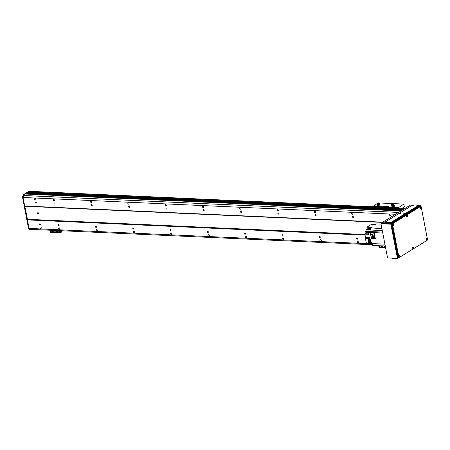 <?xml version="1.0" encoding="UTF-8"?>
<svg xmlns="http://www.w3.org/2000/svg" width="450" height="450" viewBox="0 0 450 450"><rect width="100%" height="100%" fill="white"/><g stroke="black" fill="none" stroke-linecap="round" stroke-linejoin="round"><path stroke-width="0.67" d="M35.904 203.164A0.568 0.427 58.3 0 1 35.499 202.146A0.568 0.427 58.3 0 1 36.101 203.119A0.568 0.427 58.3 0 1 35.904 203.164M40.084 224.871A0.568 0.427 58.3 0 1 39.679 223.852A0.568 0.427 58.3 0 1 40.281 224.826A0.568 0.427 58.3 0 1 40.084 224.871M40.489 226.986A0.765 0.574 58.3 0 1 41.029 228.352A0.765 0.574 58.3 0 1 40.224 227.053A0.765 0.574 58.3 0 1 40.489 226.986M41.214 227.61L41.259 227.903M35.016 198.551A0.765 0.574 58.3 0 1 35.556 199.918A0.765 0.574 58.3 0 1 34.751 198.619A0.765 0.574 58.3 0 1 35.016 198.551M41.687 228.212L41.147 227.683M60.339 229.05L59.805 228.527M97.656 230.737L97.121 230.209M134.966 232.419L134.432 231.891M172.282 234.101L171.748 233.572M209.593 235.783L209.059 235.26M246.909 237.465L246.369 236.942M284.22 239.147L283.686 238.624M321.536 240.834L320.996 240.306M358.847 242.516L358.312 241.987M358.374 241.914L358.419 242.207M321.064 240.232L321.109 240.525M283.748 238.545L283.798 238.843M246.437 236.863L246.482 237.161M209.121 235.181L209.171 235.479M171.81 233.499L171.855 233.792M134.494 231.817L134.544 232.11M97.183 230.136L97.228 230.428M59.867 228.448L59.917 228.746M30.088 229.32L372.589 244.766L30.082 229.32L28.929 228.426L27.467 219.296L22.973 197.471L23.574 195.486A32.462 19.243 -87.4 0 1 25.121 194.029L400.866 210.971M401.31 210.701L26.291 193.787L26.246 193.331L26.966 192.909M27.518 192.926A0.501 0.298 92.6 0 0 27.484 192.876L27.872 192.336L403.616 209.278M28.434 192.358A0.501 0.298 92.6 0 0 28.401 192.308L29.43 191.362A0.698 0.411 -87.4 0 1 29.588 191.317A0.698 0.411 -87.4 0 1 29.739 191.379M53.674 199.395A0.765 0.574 58.3 0 1 54.214 200.762A0.765 0.574 58.3 0 1 53.409 199.457A0.765 0.574 58.3 0 1 53.674 199.395M59.147 227.829A0.765 0.574 58.3 0 1 59.687 229.196A0.765 0.574 58.3 0 1 58.883 227.891A0.765 0.574 58.3 0 1 59.147 227.829M90.984 201.077A0.765 0.574 58.3 0 1 91.524 202.444A0.765 0.574 58.3 0 1 90.72 201.139A0.765 0.574 58.3 0 1 90.984 201.077M96.463 229.511A0.765 0.574 58.3 0 1 97.003 230.878A0.765 0.574 58.3 0 1 96.199 229.579A0.765 0.574 58.3 0 1 96.463 229.511M128.301 202.759A0.765 0.574 58.3 0 1 128.841 204.126A0.765 0.574 58.3 0 1 128.036 202.826A0.765 0.574 58.3 0 1 128.301 202.759M133.774 231.193A0.765 0.574 58.3 0 1 134.314 232.56A0.765 0.574 58.3 0 1 133.509 231.261A0.765 0.574 58.3 0 1 133.774 231.193M165.611 204.441A0.765 0.574 58.3 0 1 166.151 205.808A0.765 0.574 58.3 0 1 165.347 204.508A0.765 0.574 58.3 0 1 165.611 204.441M171.084 232.875A0.765 0.574 58.3 0 1 171.63 234.242A0.765 0.574 58.3 0 1 170.82 232.942A0.765 0.574 58.3 0 1 171.084 232.875M202.922 206.123A0.765 0.574 58.3 0 1 203.468 207.489A0.765 0.574 58.3 0 1 202.657 206.19A0.765 0.574 58.3 0 1 202.922 206.123M208.401 234.557A0.765 0.574 58.3 0 1 208.941 235.929A0.765 0.574 58.3 0 1 208.136 234.624A0.765 0.574 58.3 0 1 208.401 234.557M240.238 207.81A0.765 0.574 58.3 0 1 240.778 209.177A0.765 0.574 58.3 0 1 239.974 207.872A0.765 0.574 58.3 0 1 240.238 207.81M245.711 236.244A0.765 0.574 58.3 0 1 246.251 237.611A0.765 0.574 58.3 0 1 245.447 236.306A0.765 0.574 58.3 0 1 245.711 236.244M277.549 209.492A0.765 0.574 58.3 0 1 278.089 210.859A0.765 0.574 58.3 0 1 277.284 209.554A0.765 0.574 58.3 0 1 277.549 209.492M283.028 237.926A0.765 0.574 58.3 0 1 283.567 239.293A0.765 0.574 58.3 0 1 282.763 237.988A0.765 0.574 58.3 0 1 283.028 237.926M314.865 211.174A0.765 0.574 58.3 0 1 315.405 212.541A0.765 0.574 58.3 0 1 314.601 211.236A0.765 0.574 58.3 0 1 314.865 211.174M320.338 239.608A0.765 0.574 58.3 0 1 320.878 240.975A0.765 0.574 58.3 0 1 320.074 239.676A0.765 0.574 58.3 0 1 320.338 239.608M352.176 212.856A0.765 0.574 58.3 0 1 352.716 214.222A0.765 0.574 58.3 0 1 351.911 212.923A0.765 0.574 58.3 0 1 352.176 212.856M357.654 241.29A0.765 0.574 58.3 0 1 358.194 242.657A0.765 0.574 58.3 0 1 357.39 241.357A0.765 0.574 58.3 0 1 357.654 241.29M389.492 214.537A0.765 0.574 58.3 0 1 390.032 215.904A0.765 0.574 58.3 0 1 389.228 214.605A0.765 0.574 58.3 0 1 389.492 214.537M27.287 219.893L365.062 235.125M28.929 228.426L370.153 243.816M58.742 225.714A0.568 0.427 58.3 0 1 58.337 224.696A0.568 0.427 58.3 0 1 58.939 225.664A0.568 0.427 58.3 0 1 58.742 225.714M96.052 227.396A0.568 0.427 58.3 0 1 95.653 226.378A0.568 0.427 58.3 0 1 96.249 227.346A0.568 0.427 58.3 0 1 96.052 227.396M133.369 229.078A0.568 0.427 58.3 0 1 132.964 228.06A0.568 0.427 58.3 0 1 133.566 229.033A0.568 0.427 58.3 0 1 133.369 229.078M170.679 230.76A0.568 0.427 58.3 0 1 170.28 229.742A0.568 0.427 58.3 0 1 170.876 230.715A0.568 0.427 58.3 0 1 170.679 230.76M207.996 232.447A0.568 0.427 58.3 0 1 207.591 231.429A0.568 0.427 58.3 0 1 208.192 232.397A0.568 0.427 58.3 0 1 207.996 232.447M245.306 234.129A0.568 0.427 58.3 0 1 244.901 233.111A0.568 0.427 58.3 0 1 245.503 234.079A0.568 0.427 58.3 0 1 245.306 234.129M282.617 235.811A0.568 0.427 58.3 0 1 282.218 234.793A0.568 0.427 58.3 0 1 282.814 235.761A0.568 0.427 58.3 0 1 282.617 235.811M319.933 237.493A0.568 0.427 58.3 0 1 319.528 236.475A0.568 0.427 58.3 0 1 320.13 237.442A0.568 0.427 58.3 0 1 319.933 237.493M357.244 239.175A0.568 0.427 58.3 0 1 356.844 238.157A0.568 0.427 58.3 0 1 357.441 239.13A0.568 0.427 58.3 0 1 357.244 239.175M27.467 219.296L364.944 234.518M382.393 222.396L24.958 206.274M38.278 213.975A0.698 0.518 58.3 0 1 37.789 212.732A0.698 0.518 58.3 0 1 38.52 213.913A0.698 0.518 58.3 0 1 38.278 213.975M24.615 205.999L382.781 222.154M22.973 197.471L395.527 214.273M54.562 204.007A0.568 0.427 58.3 0 1 54.157 202.989A0.568 0.427 58.3 0 1 54.759 203.957A0.568 0.427 58.3 0 1 54.562 204.007M91.873 205.689A0.568 0.427 58.3 0 1 91.468 204.671A0.568 0.427 58.3 0 1 92.07 205.644A0.568 0.427 58.3 0 1 91.873 205.689M129.189 207.371A0.568 0.427 58.3 0 1 128.784 206.353A0.568 0.427 58.3 0 1 129.386 207.326A0.568 0.427 58.3 0 1 129.189 207.371M166.5 209.059A0.568 0.427 58.3 0 1 166.095 208.035A0.568 0.427 58.3 0 1 166.697 209.008A0.568 0.427 58.3 0 1 166.5 209.059M203.811 210.741A0.568 0.427 58.3 0 1 203.411 209.722A0.568 0.427 58.3 0 1 204.007 210.69A0.568 0.427 58.3 0 1 203.811 210.741M241.127 212.422A0.568 0.427 58.3 0 1 240.722 211.404A0.568 0.427 58.3 0 1 241.324 212.372A0.568 0.427 58.3 0 1 241.127 212.422M278.438 214.104A0.568 0.427 58.3 0 1 278.038 213.086A0.568 0.427 58.3 0 1 278.634 214.054A0.568 0.427 58.3 0 1 278.438 214.104M315.754 215.786A0.568 0.427 58.3 0 1 315.349 214.768A0.568 0.427 58.3 0 1 315.951 215.741A0.568 0.427 58.3 0 1 315.754 215.786M353.064 217.468A0.568 0.427 58.3 0 1 352.665 216.45A0.568 0.427 58.3 0 1 353.261 217.423A0.568 0.427 58.3 0 1 353.064 217.468M404.094 209.047L405.174 208.311A0.698 0.411 -87.4 0 1 405.332 208.266M403.178 209.616L403.599 209.284L27.855 192.336M402.683 209.852L26.949 192.898L402.683 209.852L401.946 210.426M38.379 212.811A0.698 0.518 -121.7 0 0 38.711 213.351M384.795 245.976A0.579 0.433 58.3 0 1 384.958 246.932A0.579 0.433 58.3 0 1 384.334 245.959M384.429 245.959A0.579 0.433 -121.7 0 0 385.054 246.847M382.185 245.857A0.579 0.433 58.3 0 1 382.348 246.814A0.579 0.433 58.3 0 1 381.718 245.841M381.819 245.841A0.579 0.433 -121.7 0 0 382.438 246.729M380.976 246.538L380.773 246.026L380.976 246.538M380.908 246.009L381.15 246.403M379.463 246.358L379.26 245.852L379.463 246.358M379.389 245.829L379.637 246.229M379.198 247.309L378.591 245.7M375.188 205.965A1.046 0.315 -10.9 0 0 374.192 205.948A1.046 0.315 -10.9 0 0 373.269 206.336M373.624 206.421L373.298 206.347A1.046 0.315 169.1 0 1 373.185 206.241A1.046 0.315 169.1 0 1 374.147 205.734A1.046 0.315 169.1 0 1 375.233 205.847A1.046 0.315 169.1 0 1 374.068 206.387L373.624 206.421M374.799 206.201L373.742 206.421M379.676 205.937A1.046 0.315 169.1 0 1 379.806 206.049A1.046 0.315 169.1 0 1 378.641 206.589L377.871 206.556A1.046 0.315 169.1 0 1 377.758 206.449A1.046 0.315 169.1 0 1 377.831 206.291M394.037 206.584A1.046 0.315 169.1 0 1 394.172 206.702A1.046 0.315 169.1 0 1 393.007 207.236L392.237 207.203A1.046 0.315 169.1 0 1 392.119 207.096A1.046 0.315 169.1 0 1 392.197 206.938M382.449 207.236L383.293 206.364L383.361 206.713L382.517 207.236M388.766 206.696L383.293 206.364M384.249 206.145L388.727 206.347L388.789 206.679M392.237 207.203L388.238 207.023L389.014 206.46L388.727 206.347M402.362 208.131L404.364 206.893L403.819 204.069L398.121 207.939M403.819 204.069L378.073 202.911L372.375 206.781M388.238 207.023L388.046 207.489M384.317 206.494L383.361 206.713M384.379 206.708L383.794 206.91L384.379 206.708M388.108 206.871L387.529 207.073L388.108 206.871M30.24 229.449L28.547 228.532L22.5 197.145L23.175 195.058A32.462 19.243 -87.4 0 1 24.429 194.085L24.964 193.753M25.695 193.714L26.201 193.477L25.695 193.714L26.274 193.781M401.766 210.42L25.644 193.455M25.689 193.303L28.749 191.419L29.295 191.447L26.246 193.331L401.991 210.279M24.429 194.085L24.992 194.107A32.462 19.243 92.6 0 0 23.738 195.086L23.062 197.173L22.5 197.145M401.271 210.724L25.526 193.776L24.992 194.107M401.316 210.696L26.252 193.742L401.372 210.656M24.784 206.139L27.377 219.594M28.547 228.532L30.352 229.455A32.462 19.243 92.6 0 0 30.622 229.343M29.031 191.351L28.749 191.419L29.031 191.351M384.913 244.148L371.492 243.54L371.137 241.701L370.671 241.684L370.744 243.579L366.356 243.382L366.238 242.769M374.175 232.616L375.322 238.579L371.419 238.697L370.254 232.661L371.228 232.059L374.692 232.217A106.661 63.225 92.6 0 0 374.175 232.616L382.764 233.004M370.592 232.453L368.128 232.346L368.505 234.292L364.866 234.124L365.473 237.274L369.861 237.471L370.671 241.684M371.379 242.961A0.883 0.523 -87.4 0 1 371.272 242.404M371.177 241.92A0.883 0.523 92.6 0 0 371.43 243.225M370.946 243.129A0.81 0.484 92.6 0 0 371.087 243.174L371.368 243.186M372.296 243.579A1.277 0.754 -87.4 0 1 372.313 243.63A106.661 63.225 92.6 0 0 372.757 245.436L385.267 245.998M371.486 243.523L370.879 243.495M372.358 244.637L370.294 244.541L370.108 243.591A1.046 0.619 -87.4 0 0 370.103 243.551M381.054 224.128L376.149 223.903L374.968 224.634L371.334 224.471L366.885 227.216L369.872 227.351L368.758 228.037A106.661 63.225 92.6 0 0 369.022 229.916L366.041 229.781A106.661 63.225 92.6 0 0 366.047 229.815A1.277 0.754 -87.4 0 1 365.631 231.306L369.27 231.469A1.277 0.754 -87.4 0 1 369.225 231.502A106.661 63.225 92.6 0 0 368.128 232.346M371.239 227.711A0.883 0.523 92.6 0 0 371.149 227.694L370.974 227.908A0.883 0.523 -87.4 0 1 371.137 227.756A0.883 0.523 -87.4 0 1 371.312 227.7L371.734 227.436L370.429 227.379L368.758 228.037M381.926 228.634L370.974 227.908M371.149 227.694A0.883 0.523 92.6 0 0 370.946 227.745A0.883 0.523 92.6 0 0 370.688 228.088M370.637 228.223A0.883 0.523 92.6 0 0 370.789 229.297M370.626 228.122A106.661 63.225 92.6 0 0 370.89 230.012L370.519 229.995A106.661 63.225 -87.4 0 1 370.519 229.984L369.585 229.944A106.661 63.225 -87.4 0 1 369.321 228.066M370.941 227.751L370.659 227.739A0.81 0.484 92.6 0 0 370.142 228.527A0.81 0.484 92.6 0 0 370.586 229.359L370.8 229.371M368.021 232.526L365.85 232.425A1.046 0.619 -87.4 0 1 365.445 233.769L364.866 234.124M366.041 229.781L366.711 229.365A0.928 0.551 -87.4 0 0 367.071 228.172L366.885 227.216M366.007 241.566L365.209 237.437L365.473 237.274M365.85 232.425L365.631 231.306M365.209 237.437L369.861 237.471M369.596 237.634L370.744 243.579M370.519 229.995L370.856 229.781L370.519 229.984M370.451 229.326A0.928 0.551 -87.4 0 1 370.254 229.528L369.585 229.944M370.507 227.773L370.429 227.379M369.141 238.714L366.474 238.23L365.754 238.674L368.415 239.164L369.141 238.714L369.495 242.792L368.775 243.236L366.109 242.747L365.754 238.674M368.415 239.164L368.775 243.236M384.924 244.198L372.313 243.63A0.636 0.377 92.6 0 0 372.577 244.716L372.532 244.721M368.134 232.369A0.636 0.377 92.6 0 0 368.364 233.55M374.878 238.854L373.714 232.819L374.692 232.217M373.714 232.819L370.254 232.661M371.52 234.107L372.909 234.169L373.539 237.448L372.831 237.887L371.441 237.825L370.811 234.546L371.52 234.107M370.811 234.546L372.201 234.607L372.909 234.169M372.201 234.607L372.831 237.887M56.194 231.086A0.579 0.433 58.3 0 1 56.604 232.121A0.579 0.433 58.3 0 1 55.991 231.137A0.579 0.433 58.3 0 1 56.194 231.086L56.031 231.317M56.109 231.092A0.579 0.433 -121.7 0 0 56.694 232.037M53.584 230.968A0.579 0.433 58.3 0 1 53.989 232.003A0.579 0.433 58.3 0 1 53.381 231.019A0.579 0.433 58.3 0 1 53.584 230.968M53.499 230.974A0.579 0.433 -121.7 0 0 54.084 231.919M53.584 230.383A0.579 0.433 -121.7 0 0 53.792 230.4A0.579 0.433 58.3 0 1 53.139 230.361M56.407 230.507A0.579 0.433 58.3 0 1 55.749 230.479M52.616 231.727L52.414 231.216L52.616 231.727M52.549 231.199L52.796 231.593M51.103 231.553L50.901 231.041L51.103 231.553M51.036 231.024L51.277 231.418M58.939 231.907L58.736 231.396L58.939 231.907M58.871 231.379L59.113 231.773M57.471 231.947L57.268 231.435L57.471 231.947M57.398 231.418L57.645 231.812M61.807 231.907L61.864 231.401L61.807 231.907L60.064 232.948L59.439 230.642M59.782 231.21L61.864 231.401M50.839 232.498L50.108 230.226M59.676 230.653L60.081 232.577L61.74 231.559M379.727 206.207L379.665 205.903M379.271 206.443L379.384 205.987M378.349 206.623L378.293 206.319L379.215 206.156M377.887 206.561L377.809 206.162L378.293 206.319M379.339 206.016L378.832 206.19M378.658 206.224L378.09 206.229M378 206.196L377.927 206.072A1.159 0.349 -10.9 0 1 377.758 206.044L377.713 205.779A1.153 0.349 169.1 0 1 377.488 205.627A1.153 0.349 169.1 0 1 377.634 205.408M379.029 205.02A1879.431 1119.566 92.2 0 0 379.209 206.049L378.816 206.094L378.652 205.217L378.968 204.744A1.035 0.315 -10.9 0 0 379.586 204.491L379.969 205.74A1930.939 1775.981 125.6 0 0 379.738 204.733L379.822 204.739M377.488 205.627L377.539 205.886A1.153 0.349 -10.9 0 0 377.752 206.038M377.713 205.779L378.816 206.094M378.917 205.048A1.249 0.377 -10.9 0 1 378.877 205.059L378.782 204.801A101.621 53.432 67.8 0 0 378.827 204.711L378.968 204.744M378.827 204.711A1.856 0.562 -10.9 0 0 379.451 204.458L379.586 204.491M378.652 205.217L377.848 205.689M379.209 206.049A1.181 0.354 -10.9 0 0 379.969 205.74M377.589 203.979C376.762 204.024 376.841 204.48 377.82 205.341M377.308 204.356L377.505 204.806M377.252 204.075L377.303 204.334A1.091 0.332 169.1 0 0 378.596 204.418L378.523 204.165A1.091 0.332 169.1 0 1 377.252 204.075A1.091 0.332 169.1 0 1 377.55 203.771L377.37 203.737M377.696 203.631L377.826 203.659A1.091 0.332 169.1 0 1 379.389 203.664A1.091 0.332 169.1 0 1 379.277 203.856L379.311 204.126A1.091 0.332 169.1 0 0 379.44 203.923L379.389 203.664M377.719 205.605L377.646 205.436A0.962 0.292 -10.9 0 0 377.646 205.436A0.962 0.292 -10.9 0 0 378.045 205.577M377.859 205.56C376.729 204.581 376.582 203.979 377.421 203.737L377.499 203.659M378.523 204.165L379.277 203.856M379.384 204.232A0.996 0.304 169.1 0 1 379.418 204.289A0.996 0.304 169.1 0 1 379.305 204.469L379.311 204.126M377.387 204.435A1.046 0.315 169.1 0 0 377.381 204.502A1.046 0.315 169.1 0 0 378.619 204.581L378.574 204.424M378.675 204.896L378.591 204.587M379.254 204.553L379.17 203.828M378.641 204.744A0.996 0.304 169.1 0 1 377.46 204.666A0.996 0.304 169.1 0 1 377.471 204.598M394.093 206.854L394.031 206.55M393.637 207.096L393.75 206.64M392.715 207.276L392.659 206.972L393.581 206.803M392.254 207.208L392.175 206.809L392.659 206.972M393.705 206.662L393.199 206.837M393.024 206.871L392.456 206.876M392.366 206.843L392.293 206.719A1.159 0.349 -10.9 0 1 392.119 206.691L392.079 206.426A1.153 0.349 169.1 0 1 391.854 206.274A1.153 0.349 169.1 0 1 392.001 206.055M393.396 205.672A1879.431 1119.566 92.2 0 0 393.576 206.696L393.182 206.747L393.334 205.391A1.035 0.315 -10.9 0 0 393.952 205.138L394.335 206.387A1930.939 1775.981 125.6 0 0 394.104 205.38L394.189 205.391M391.854 206.274L391.905 206.539A1.153 0.349 -10.9 0 0 392.119 206.685M392.079 206.426L393.182 206.747M393.283 205.695A1.249 0.377 -10.9 0 1 393.244 205.706L393.142 205.453A101.621 53.432 67.8 0 0 393.193 205.357L393.334 205.391M393.193 205.357A1.856 0.562 -10.9 0 0 393.817 205.104L393.778 204.986M393.019 205.864L392.214 206.336M393.576 206.696A1.181 0.354 -10.9 0 0 394.335 206.387M391.956 204.626C391.129 204.671 391.207 205.127 392.181 205.987M391.674 205.003L391.866 205.453M391.618 204.722L391.669 204.986A1.091 0.332 169.1 0 0 392.963 205.065L392.889 204.812A1.091 0.332 169.1 0 1 391.618 204.722A1.091 0.332 169.1 0 1 391.916 204.418L391.736 204.39M392.062 204.278L392.192 204.306A1.091 0.332 169.1 0 1 393.756 204.311A1.091 0.332 169.1 0 1 393.643 204.502L393.677 204.773A1.091 0.332 169.1 0 0 393.806 204.57L393.756 204.311M391.849 205.357L392.006 206.072A0.962 0.292 -10.9 0 0 392.012 206.089A0.962 0.292 -10.9 0 0 392.411 206.224M392.226 206.207C391.095 205.234 390.949 204.626 391.787 204.39L391.866 204.306M392.889 204.812L393.643 204.502M393.75 204.879A0.996 0.304 169.1 0 1 393.784 204.936A0.996 0.304 169.1 0 1 393.671 205.121L393.677 204.773M391.753 205.082A1.046 0.315 169.1 0 0 391.748 205.149A1.046 0.315 169.1 0 0 392.985 205.228L392.94 205.071M391.838 205.245A0.996 0.304 169.1 0 0 391.826 205.312A0.996 0.304 169.1 0 0 393.007 205.391L392.957 205.234M393.621 205.2L393.536 204.48M409.804 206.19L410.608 205.909L409.804 206.19M410.484 206.044L409.753 206.184M383.563 222.412L384.368 222.131L383.563 222.412M384.244 222.272L383.512 222.412M398.739 257.473L397.395 258.058L397.738 258.328A0.461 0.349 -121.7 0 0 398.031 257.912L391.506 224.049A0.461 0.349 -121.7 0 0 391.05 223.599L390.87 224.196L391.506 224.049L420.834 205.706M420.744 205.571L391.05 223.599L381.161 223.155L380.987 223.751L390.87 224.196L397.395 258.058L387.849 257.884M418.961 205.363L420.441 205.431A0.461 0.349 58.3 0 1 420.896 205.881L421.003 206.426M410.76 204.992L412.627 205.076M387.506 257.614L380.987 223.751M381.161 223.155L410.552 204.986M426.274 239.091L426.251 239.535M406.524 215.831L406.507 216.281M398.987 255.96L398.964 256.41M392.884 224.269L392.861 224.719M412.627 247.523L412.611 247.972M420.171 207.399L420.154 207.844M398.993 256.545L399.324 256.05L399.021 255.825M399.881 255.926A0.799 0.472 -87.4 0 1 399.651 256.894A0.799 0.472 -87.4 0 1 399.054 256.731A0.799 0.472 -87.4 0 1 399.105 255.645A0.799 0.472 -87.4 0 1 399.881 255.926M398.981 256.517L399.015 255.853M420.176 207.979L420.514 207.489L420.21 207.264M421.071 207.36A0.799 0.472 -87.4 0 1 420.84 208.328A0.799 0.472 -87.4 0 1 420.244 208.164A0.799 0.472 -87.4 0 1 420.294 207.084A0.799 0.472 -87.4 0 1 421.071 207.36M420.171 207.951L420.199 207.292M412.633 248.107L412.971 247.618L412.667 247.393M413.527 247.489A0.799 0.472 -87.4 0 1 413.297 248.456A0.799 0.472 -87.4 0 1 412.701 248.293A0.799 0.472 -87.4 0 1 412.751 247.213A0.799 0.472 -87.4 0 1 413.527 247.489M412.627 248.079L412.656 247.421M406.53 216.416L406.868 215.927L406.564 215.702M407.424 215.797A0.799 0.472 -87.4 0 1 407.194 216.765A0.799 0.472 -87.4 0 1 406.598 216.602A0.799 0.472 -87.4 0 1 406.648 215.522A0.799 0.472 -87.4 0 1 407.424 215.797M406.524 216.388L406.553 215.73M426.279 239.67L426.617 239.181L426.313 238.956M427.174 239.051A0.799 0.472 -87.4 0 1 426.943 240.019A0.799 0.472 -87.4 0 1 426.347 239.856A0.799 0.472 -87.4 0 1 426.392 238.776A0.799 0.472 -87.4 0 1 427.174 239.051M426.274 239.642L426.302 238.984M392.889 224.854L393.221 224.359L392.918 224.134M393.778 224.235A0.799 0.472 -87.4 0 1 393.548 225.203A0.799 0.472 -87.4 0 1 392.951 225.039A0.799 0.472 -87.4 0 1 393.002 223.959A0.799 0.472 -87.4 0 1 393.778 224.235M392.878 224.826L392.912 224.167M420.418 206.381A0.698 0.411 92.6 0 0 420.266 206.325A0.698 0.411 92.6 0 0 420.109 206.37L420.671 206.393A0.698 0.411 -87.4 0 1 420.829 206.347A0.698 0.411 -87.4 0 1 421.189 206.803L427.461 239.361A0.698 0.411 -87.4 0 1 427.191 240.255L399.375 257.451A0.698 0.411 -87.4 0 1 399.218 257.496A0.698 0.411 -87.4 0 1 398.858 257.046L398.295 257.017L392.029 224.46L392.586 224.482A0.698 0.411 -87.4 0 1 392.856 223.588L392.293 223.566A0.698 0.411 92.6 0 0 392.029 224.46M420.671 206.393L392.856 223.588M392.586 224.482L398.858 257.046M398.295 257.017A0.698 0.411 92.6 0 0 398.661 257.473A0.698 0.411 92.6 0 0 398.818 257.428M392.293 223.566L420.109 206.37M425.723 241.262L397.873 258.306M396.883 258.328L396.951 258.683L397.907 258.463M396.951 258.683L392.102 258.463L392.034 258.109M390.752 221.946L391.056 222.159L389.565 222.446L390.752 221.946M413.933 204.885L414.242 205.099L412.751 205.386L413.933 204.885M404.392 213.508L404.702 213.722L403.211 214.009L404.392 213.508M400.292 213.322L400.596 213.536L399.105 213.823L400.292 213.322M418.039 205.071L418.348 205.284L416.858 205.571L418.039 205.071M386.646 221.76L386.949 221.974L385.464 222.261L386.646 221.76M385.121 222.812L384.998 222.159L412.813 204.964L418.613 204.964L418.905 205.881L418.905 205.076M385.161 222.429L390.015 222.649L390.139 223.301L385.29 223.082M390.139 223.301L391.095 223.082L390.966 222.429L390.015 222.649M390.966 222.429L418.781 205.234M418.905 205.881L391.095 223.082M27.484 192.876L402.767 209.801M27.467 192.842L402.812 209.768M27.433 192.667L403.071 209.61M27.461 192.583L403.206 209.526M28.401 192.308L403.684 209.233M28.384 192.274L403.734 209.199M28.35 192.105L403.988 209.042M28.378 192.015L404.123 208.958M29.003 191.346L405.174 208.311M30.066 229.314L372.589 244.761M23.574 195.486L398.559 212.4M23.558 195.519L398.514 212.428M385.526 247.337L378.849 247.039M377.871 206.556L374.068 206.387M382.641 206.769L378.641 206.589M398.312 207.478L393.007 207.236M373.298 206.347L372.566 206.319M29.655 229.404L30.212 229.433M23.074 195.232L23.636 195.261M23.175 195.058L23.738 195.086M366.047 229.815L382.292 230.552M369.225 231.502L382.596 232.11M365.445 233.769L368.432 233.904M367.071 228.172L368.786 228.251M366.711 229.365L368.961 229.466M370.822 229.551L370.254 229.528M372.274 243.686L370.108 243.591M59.822 232.65L50.496 232.228M379.682 204.615A1.153 0.349 169.1 0 1 379.058 204.868M394.048 205.262A1.153 0.349 169.1 0 1 393.424 205.515M405.248 208.26L29.588 191.317M385.582 247.629L379.091 247.337M26.291 193.787L25.729 193.759M29.739 229.438L30.296 229.466M60.064 232.948L50.738 232.532M380.036 205.639L379.828 204.722M377.64 205.419L377.483 204.711M394.402 206.286L394.194 205.369M387.748 257.912L397.637 258.362A0.461 0.461 0 0 0 397.901 258.289L399.189 257.496M427.359 240.069A0.461 0.461 0 0 0 427.5 239.636L427.478 239.518M421.149 206.657L420.981 205.774A0.461 0.461 0 0 0 420.548 205.403L418.956 205.329M410.659 204.953L412.678 205.048M420.829 206.347L420.266 206.325M398.661 257.473L399.218 257.496M384.998 222.969L384.874 222.317"/></g></svg>
